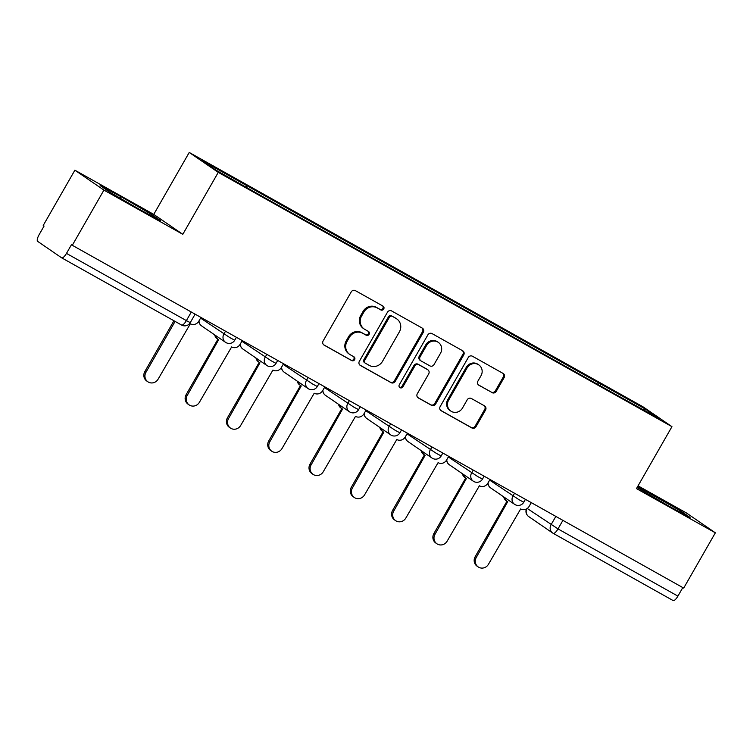 <?xml version="1.0" encoding="UTF-8"?>
<svg xmlns="http://www.w3.org/2000/svg" width="753" height="753" viewBox="0 0 753 753"><rect width="100%" height="100%" fill="white"/><g stroke="black" fill="none" stroke-linecap="round" stroke-linejoin="round"><path stroke-width="1.13" d="M383.719 309.031A2.203 2.08 124.4 0 0 382.995 306.104L355.388 290.63A3.144 2.974 124.4 0 0 351.227 291.9L323.122 340.977A3.144 2.974 124.4 0 0 324.157 345.156L351.764 360.631A2.203 2.08 124.4 0 0 354.098 356.913A2.203 2.08 124.4 0 0 353.948 356.818L350.371 354.814A10.062 9.525 124.4 0 1 349.684 354.381A10.062 9.525 124.4 0 1 347.058 341.429L349.401 337.344A10.062 9.525 124.4 0 1 362.711 333.278L366.287 335.273A2.203 2.08 124.4 0 0 368.622 331.555A2.203 2.08 124.4 0 0 368.471 331.461L364.894 329.456A10.062 9.525 124.4 0 1 364.207 329.023A10.062 9.525 124.4 0 1 361.581 316.072L363.925 311.987A10.062 9.525 124.4 0 1 377.234 307.921L380.802 309.925A2.203 2.08 124.4 0 0 383.719 309.031M364.207 329.023L363.36 328.449A10.062 9.525 124.4 0 1 360.734 315.488L363.078 311.403A10.062 9.525 124.4 0 1 376.387 307.337L379.954 309.342A2.203 2.08 124.4 0 0 382.618 305.897M323.574 344.733L350.917 360.056A2.203 2.08 124.4 0 0 353.581 356.611M349.684 354.381L348.837 353.806A10.062 9.525 124.4 0 1 346.211 340.845L348.554 336.76A10.062 9.525 124.4 0 1 361.864 332.694L365.44 334.699A2.203 2.08 124.4 0 0 368.095 331.254M492.076 392.642A3.144 2.974 124.4 0 0 496.236 391.372L504.124 377.601A3.144 2.974 124.4 0 0 503.089 373.422L472.432 356.235A3.144 2.974 124.4 0 0 468.272 357.506L440.166 406.582A3.144 2.974 124.4 0 0 441.202 410.762L471.858 427.949A3.144 2.974 124.4 0 0 476.018 426.678L485.544 410.046A3.144 2.974 124.4 0 0 484.508 405.867L471.387 398.506A3.144 2.974 124.4 0 0 467.227 399.777L462.502 408.032A8.405 7.963 124.4 0 1 450.802 411.063A8.405 7.963 124.4 0 1 448.6 400.238L467.105 367.925A8.405 7.963 124.4 0 1 478.814 364.894A8.405 7.963 124.4 0 1 481.007 375.719L477.92 381.103A3.144 2.974 124.4 0 0 478.955 385.291L491.229 392.059A3.144 2.974 124.4 0 0 495.389 390.788L503.277 377.018A3.144 2.974 124.4 0 0 502.825 373.272M182.8 234.315L153.753 214.398L74.876 170.187L103.923 190.104L182.8 234.315L218.266 172.371L671.949 426.659L636.473 488.603L715.35 532.813L683.696 588.084L71.413 244.8L66.48 253.403L186.386 320.618L190.255 322.632L195.074 314.217M103.923 190.104L72.26 245.374M423.327 332.308A3.144 2.974 124.4 0 0 422.282 328.129L391.626 310.942A3.144 2.974 124.4 0 0 387.466 312.213L359.36 361.289A3.144 2.974 124.4 0 0 360.405 365.478L391.061 382.656A3.144 2.974 124.4 0 0 395.221 381.385L423.327 332.308L422.48 331.734A3.144 2.974 124.4 0 0 422.019 327.979M432.034 333.588L462.69 350.776A3.144 2.974 124.4 0 1 463.726 354.955L435.62 404.032A3.144 2.974 124.4 0 1 431.46 405.302L418.339 397.951A3.144 2.974 124.4 0 1 417.303 393.763L428.702 373.865A3.144 2.974 124.4 0 0 427.666 369.685L418.96 364.8A3.144 2.974 124.4 0 0 414.799 366.071L402.93 386.797A2.203 2.08 124.4 0 1 399.871 387.588A2.203 2.08 124.4 0 1 399.297 384.755L427.873 334.859A3.144 2.974 124.4 0 1 432.034 333.588M74.876 170.187L43.222 225.458L44.069 226.041L39.137 234.654A6.401 2.043 -60.7 0 0 37.65 241.365L61.614 257.799A6.401 2.043 -60.7 0 0 61.661 257.837A6.401 2.043 -60.7 0 0 66.48 253.403M153.753 214.398L189.229 152.454L642.902 406.742L671.949 426.659M715.35 532.813L686.312 512.897L638.055 485.845M682.802 587.585L677.916 596.122A6.401 2.043 119.3 0 1 673.088 600.546A6.401 2.043 119.3 0 1 673.041 600.508L553.239 533.359M600.15 385.743L600.555 383.936L645.02 408.86L659.242 418.612L616.763 395.052L262.609 196.552L216.158 170.263L201.936 160.502L246.4 185.426L246.052 187.017M600.555 383.936L246.4 185.426M218.266 172.371L189.229 152.454M151.249 214.219L120.988 196.674L100.168 185.586L109.599 192.062L139.86 209.607L160.681 220.695L151.249 214.219L150.619 215.33M637.104 487.492L669.238 506.327L690.059 517.415L680.627 510.939L637.622 486.607M597.571 384.294L598.56 382.571M643.42 409.745L645.02 408.86M120.132 198.171L120.988 196.674M649.51 494.89L650.366 493.394M679.997 512.049L680.627 510.939M359.821 365.045L390.214 382.082A3.144 2.974 124.4 0 0 394.374 380.811L422.48 331.734M392.304 316.364A2.203 2.08 124.4 0 0 389.386 317.258L364.716 360.329A2.203 2.08 124.4 0 0 365.44 363.257L369.215 365.374A10.062 9.525 124.4 0 0 382.524 361.308L399.382 331.866A10.062 9.525 124.4 0 0 396.756 318.905A10.062 9.525 124.4 0 0 396.069 318.481L391.456 315.789A2.203 2.08 124.4 0 0 388.539 316.674L389.386 317.258M364.593 362.682A2.203 2.08 124.4 0 1 363.868 359.755L388.539 316.674M396.756 318.905L395.909 318.331A10.062 9.525 124.4 0 0 395.221 317.898L396.069 318.481M391.456 315.789L395.221 317.898M417.755 397.518L430.612 404.719A3.144 2.974 124.4 0 0 434.773 403.448L462.879 354.381A3.144 2.974 124.4 0 0 462.417 350.625M427.883 369.817L427.036 369.234A3.144 2.974 124.4 0 0 426.819 369.102L418.113 364.226A3.144 2.974 124.4 0 0 413.952 365.497L402.083 386.214L402.93 386.797M399.485 387.24A2.203 2.08 124.4 0 0 402.083 386.214M440.524 353.213A8.405 7.963 124.4 0 0 438.331 342.38A8.405 7.963 124.4 0 0 426.631 345.42L420.108 356.8A3.144 2.974 124.4 0 0 421.143 360.988L429.85 365.864A3.144 2.974 124.4 0 0 434.01 364.593L440.524 353.213M438.331 342.38L437.484 341.806A8.405 7.963 124.4 0 0 425.784 344.836L426.631 345.42M420.927 360.847L420.08 360.273A3.144 2.974 124.4 0 1 419.261 356.225L425.784 344.836M478.381 384.858L491.229 392.059M478.814 364.894L477.967 364.311A8.405 7.963 124.4 0 0 466.258 367.351L467.105 367.925M450.802 411.063L449.955 410.489A8.405 7.963 124.4 0 1 447.753 399.655L466.258 367.351M440.618 410.329L471.011 427.365A3.144 2.974 124.4 0 0 475.171 426.094L484.697 409.463A3.144 2.974 124.4 0 0 484.235 405.716M175.091 321.409L145.95 372.302A7.361 6.975 124.4 0 0 147.87 381.78A7.361 6.975 124.4 0 0 158.13 379.126L190.34 323.79A6.401 6.062 124.4 0 0 198.811 321.202L200.938 317.502M147.87 381.78L146.769 381.027A7.361 6.975 -55.6 0 1 144.849 371.54L173.934 320.759M215.782 335.622A6.401 6.062 124.4 0 0 218.662 339.669L187.243 395.438A7.361 6.975 124.4 0 0 189.163 404.926A7.361 6.975 124.4 0 0 199.423 402.262L231.632 346.935A6.401 6.062 124.4 0 0 240.103 344.347L242.231 340.648M189.163 404.926L188.062 404.173A7.361 6.975 -55.6 0 1 186.142 394.685L217.928 339.189M218.219 339.396L217.118 338.643A6.401 6.062 -55.6 0 1 214.68 334.869M257.074 358.767A6.401 6.062 124.4 0 0 259.954 362.814L228.536 418.583A7.361 6.975 124.4 0 0 230.456 428.071A7.361 6.975 124.4 0 0 240.706 425.407L272.925 370.081A6.401 6.062 124.4 0 0 281.396 367.492L283.523 363.784M230.456 428.071L229.354 427.318A7.361 6.975 -55.6 0 1 227.434 417.83L259.22 362.334M259.512 362.541L258.411 361.779A6.401 6.062 -55.6 0 1 255.973 358.014M298.367 381.912A6.401 6.062 124.4 0 0 301.247 385.96L269.828 441.729A7.361 6.975 124.4 0 0 271.748 451.216A7.361 6.975 124.4 0 0 281.999 448.553L314.217 393.226A6.401 6.062 124.4 0 0 322.689 390.638L324.807 386.929M271.748 451.216L270.647 450.463A7.361 6.975 -55.6 0 1 268.727 440.976L300.503 385.48M300.805 385.677L299.703 384.924A6.401 6.062 -55.6 0 1 297.266 381.159M339.65 405.058A6.401 6.062 124.4 0 0 342.54 409.095L311.121 464.874A7.361 6.975 124.4 0 0 313.041 474.362A7.361 6.975 124.4 0 0 323.291 471.698L355.501 416.371A6.401 6.062 124.4 0 0 363.981 413.783L366.099 410.074M313.041 474.362L311.94 473.609A7.361 6.975 -55.6 0 1 310.02 464.121L341.796 408.625M342.097 408.823L340.996 408.07A6.401 6.062 -55.6 0 1 338.549 404.305M380.943 428.203A6.401 6.062 124.4 0 0 383.823 432.241L352.404 488.019A7.361 6.975 124.4 0 0 354.334 497.507A7.361 6.975 124.4 0 0 364.584 494.843L396.793 439.517A6.401 6.062 124.4 0 0 405.274 436.928L407.392 433.22M354.334 497.507L353.232 496.745A7.361 6.975 -55.6 0 1 351.312 487.266L383.089 431.77M383.39 431.968L382.289 431.215A6.401 6.062 -55.6 0 1 379.841 427.45M422.235 451.348A6.401 6.062 124.4 0 0 425.116 455.386L393.697 511.165A7.361 6.975 124.4 0 0 395.626 520.652A7.361 6.975 124.4 0 0 405.876 517.989L438.086 462.653A6.401 6.062 124.4 0 0 446.567 460.064L448.684 456.365M395.626 520.652L394.525 519.89A7.361 6.975 -55.6 0 1 392.595 510.412L424.381 454.916M424.673 455.113L423.581 454.36A6.401 6.062 -55.6 0 1 421.134 450.595M463.528 474.494A6.401 6.062 124.4 0 0 466.408 478.531L434.989 534.31A7.361 6.975 124.4 0 0 436.909 543.788A7.361 6.975 124.4 0 0 447.169 541.134L479.379 485.798A6.401 6.062 124.4 0 0 487.85 483.21L489.977 479.51M436.909 543.788L435.818 543.035A7.361 6.975 -55.6 0 1 433.888 533.548L465.674 478.051M465.966 478.259L464.865 477.506A6.401 6.062 -55.6 0 1 462.427 473.731M504.821 497.629A6.401 6.062 124.4 0 0 507.701 501.677L476.282 557.446A7.361 6.975 124.4 0 0 478.202 566.934A7.361 6.975 124.4 0 0 488.462 564.27L520.671 508.943A6.401 6.062 124.4 0 0 529.143 506.355L531.27 502.656M478.202 566.934L477.101 566.181A7.361 6.975 -55.6 0 1 475.181 556.693L506.967 501.197M507.258 501.404L506.157 500.651A6.401 6.062 -55.6 0 1 503.719 496.876M527.241 508.473L558.011 528.907L677.916 596.122M555.818 516.417L551.027 524.785A6.401 6.062 -55.6 0 0 552.693 533.03A6.401 6.401 0 0 0 553.191 533.34A6.401 2.043 -60.7 0 0 558.011 528.907L562.896 520.379M191.271 312.081L186.386 320.618A6.401 2.043 -60.7 0 1 181.567 325.042A6.401 2.043 -60.7 0 1 181.511 325.004L61.718 257.855M489.629 480.113L519.024 499.719L523.768 502.232L525.406 499.371M514.525 493.271L512.915 496.086A6.401 6.062 -55.6 0 0 514.591 504.331A6.401 6.401 0 0 0 523.768 502.232M448.336 456.967L477.731 476.574L482.475 479.087L484.113 476.225M473.232 470.126L471.623 472.94A6.401 6.062 -55.6 0 0 473.298 481.186A6.401 6.401 0 0 0 482.475 479.087M407.044 433.822L436.439 453.428L441.183 455.942L442.82 453.08M431.94 446.981L430.33 449.795A6.401 6.062 -55.6 0 0 432.006 458.04A6.401 6.401 0 0 0 441.183 455.942M365.751 410.677L395.146 430.283L399.89 432.796L401.537 429.935M390.656 423.835L389.037 426.65A6.401 6.062 -55.6 0 0 390.713 434.895A6.401 6.401 0 0 0 399.89 432.796M324.468 387.541L353.854 407.138L358.597 409.66L360.245 406.789M349.364 400.69L347.745 403.504A6.401 6.062 -55.6 0 0 349.42 411.759A6.401 6.401 0 0 0 358.597 409.66M283.175 364.396L312.561 383.992L317.305 386.515L318.952 383.644M308.071 377.545L306.462 380.359A6.401 6.062 -55.6 0 0 308.128 388.614A6.401 6.401 0 0 0 317.305 386.515M241.882 341.25L271.278 360.847L276.022 363.37L277.659 360.499M266.778 354.409L265.169 357.223A6.401 6.062 -55.6 0 0 266.835 365.469A6.401 6.401 0 0 0 276.022 363.37M200.59 318.105L229.985 337.711L234.729 340.224L236.367 337.363M225.486 331.264L223.876 334.078A6.401 6.062 -55.6 0 0 225.542 342.323A6.401 6.401 0 0 0 234.729 340.224M225.985 342.596A6.401 6.062 -55.6 0 1 225.542 342.323L201.588 325.889A6.401 6.062 124.4 0 1 199.037 320.825M267.277 365.742A6.401 6.062 -55.6 0 1 266.835 365.469L242.88 349.034A6.401 6.062 124.4 0 1 240.32 343.97M308.57 388.887A6.401 6.062 -55.6 0 1 308.128 388.614L284.173 372.18A6.401 6.062 124.4 0 1 281.613 367.106M349.863 412.032A6.401 6.062 -55.6 0 1 349.42 411.759L325.456 395.325A6.401 6.062 124.4 0 1 322.905 390.252M391.155 435.178A6.401 6.062 -55.6 0 1 390.713 434.895L366.749 418.47A6.401 6.062 124.4 0 1 364.198 413.397M432.448 458.313A6.401 6.062 -55.6 0 1 432.006 458.04L408.041 441.616A6.401 6.062 124.4 0 1 405.49 436.542M473.741 481.459A6.401 6.062 -55.6 0 1 473.298 481.186L449.334 464.752A6.401 6.062 124.4 0 1 446.783 459.688M515.024 504.604A6.401 6.062 -55.6 0 1 514.591 504.331L490.627 487.897A6.401 6.062 124.4 0 1 488.076 482.833M526.394 508.99A6.401 6.401 0 0 0 528.738 516.596L552.693 533.03A6.401 6.062 -55.6 0 0 553.135 533.303A6.401 2.043 -60.7 0 0 553.191 533.34L673.088 600.546M528.738 516.596A6.401 6.062 -55.6 0 1 526.865 508.727M376.387 307.337L377.234 307.921M363.078 311.403L363.925 311.987M360.734 315.488L361.581 316.072M365.44 334.699L366.287 335.273M361.864 332.694L362.711 333.278M348.554 336.76L349.401 337.344M346.211 340.845L347.058 341.429M350.917 360.056L351.764 360.631M379.954 309.342L380.802 309.925M394.374 380.811L395.221 381.385M390.214 382.082L391.061 382.656M363.868 359.755L364.716 360.329M462.879 354.381L463.726 354.955M434.773 403.448L435.62 404.032M430.612 404.719L431.46 405.302M426.819 369.102L427.666 369.685M418.113 364.226L418.96 364.8M413.952 365.497L414.799 366.071M419.261 356.225L420.108 356.8M447.753 399.655L448.6 400.238M484.697 409.463L485.544 410.046M475.171 426.094L476.018 426.678M471.011 427.365L471.858 427.949M503.277 377.018L504.124 377.601M495.389 390.788L496.236 391.372M144.849 371.54L145.95 372.302M186.142 394.685L187.243 395.438M227.434 417.83L228.536 418.583M268.727 440.976L269.828 441.729M310.02 464.121L311.121 464.874M351.312 487.266L352.404 488.019M392.595 510.412L393.697 511.165M433.888 533.548L434.989 534.31M475.181 556.693L476.282 557.446M198.83 321.183A6.401 6.401 0 0 0 201.588 325.889M240.122 344.319A6.401 6.401 0 0 0 242.88 349.034M281.415 367.464A6.401 6.401 0 0 0 284.173 372.18M322.708 390.609A6.401 6.401 0 0 0 325.456 395.325M363.991 413.755A6.401 6.401 0 0 0 366.749 418.47M405.283 436.9A6.401 6.401 0 0 0 408.041 441.616M446.576 460.045A6.401 6.401 0 0 0 449.334 464.752M487.869 483.191A6.401 6.401 0 0 0 490.627 487.897M61.661 257.837L181.567 325.042A6.401 6.401 0 0 0 190.255 322.632M364.443 362.588L365.29 363.162"/></g></svg>
